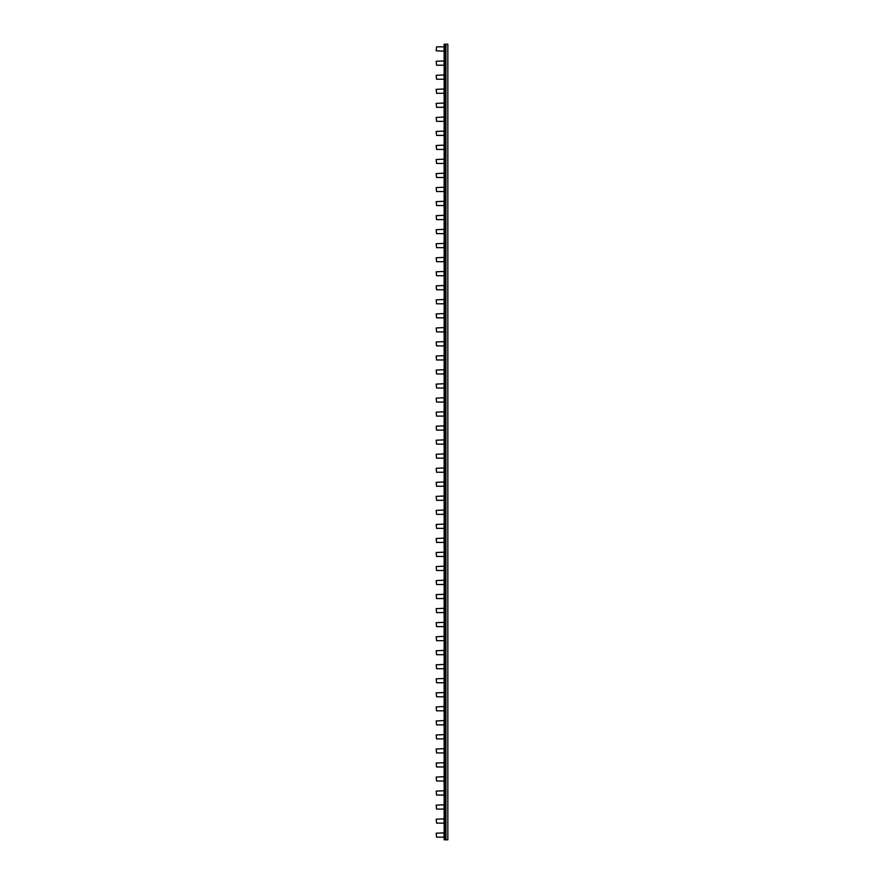 <?xml version="1.0" encoding="UTF-8"?>
<svg xmlns="http://www.w3.org/2000/svg" width="884" height="884" viewBox="0 0 884 884"><rect width="100%" height="100%" fill="white"/><g stroke="black" fill="none" stroke-linecap="round" stroke-linejoin="round"><path stroke-width="1.33" d="M444.221 46.841L444.221 44.2L445.503 44.2L445.503 839.8L444.221 839.8L444.221 837.159M444.221 832.816L444.221 823.126M444.221 818.783L444.221 809.092M444.221 804.749L444.221 795.048M444.221 790.716L444.221 781.014M444.221 776.682L444.221 766.981M444.221 762.649L444.221 752.947M444.221 748.604L444.221 738.913M444.221 734.571L444.221 724.88M444.221 720.537L444.221 710.835M444.221 706.504L444.221 696.802M444.221 692.47L444.221 682.768M444.221 678.437L444.221 668.735M444.221 664.392L444.221 654.701M444.221 650.359L444.221 640.668M444.221 636.325L444.221 626.623M444.221 622.292L444.221 612.59M444.221 608.258L444.221 598.556M444.221 594.225L444.221 584.523M444.221 580.18L444.221 570.489M444.221 566.147L444.221 556.456M444.221 552.113L444.221 542.411M444.221 538.08L444.221 528.378M444.221 524.046L444.221 514.344M444.221 510.013L444.221 500.311M444.221 495.968L444.221 486.277M444.221 481.935L444.221 472.244M444.221 467.901L444.221 458.199M444.221 453.868L444.221 444.166M444.221 439.834L444.221 430.132M444.221 425.801L444.221 416.099M444.221 411.756L444.221 402.065M444.221 397.723L444.221 388.032M444.221 383.689L444.221 373.987M444.221 369.656L444.221 359.954M444.221 355.622L444.221 345.92M444.221 341.589L444.221 331.887M444.221 327.544L444.221 317.853M444.221 313.511L444.221 303.82M444.221 299.477L444.221 289.775M444.221 285.444L444.221 275.742M444.221 271.41L444.221 261.708M444.221 257.377L444.221 247.675M444.221 243.332L444.221 233.641M444.221 229.299L444.221 219.608M444.221 215.265L444.221 205.563M444.221 201.232L444.221 191.53M444.221 187.198L444.221 177.496M444.221 173.165L444.221 163.463M444.221 159.12L444.221 149.429M444.221 145.087L444.221 135.396M444.221 131.053L444.221 121.351M444.221 117.02L444.221 107.318M444.221 102.986L444.221 93.284M444.221 88.953L444.221 79.251M444.221 74.908L444.221 65.217M444.221 60.874L444.221 51.184M444.055 51.184L445.193 51.184L445.193 46.841L444.055 46.841L444.055 51.184L436.166 50.786L436.563 46.841L444.055 46.841M444.055 65.217L445.193 65.217L445.193 60.874L436.166 61.272L436.563 65.217L444.055 65.217L444.055 60.874M444.055 79.251L445.193 79.251L445.193 74.908L436.166 75.306L436.563 79.251L444.055 79.251L444.055 74.908M444.055 93.284L445.193 93.284L445.193 88.953L436.166 89.339L436.563 93.284L444.055 93.284L444.055 88.953M444.055 107.318L445.193 107.318L445.193 102.986L436.166 103.373L436.563 107.318L444.055 107.318L444.055 102.986M444.055 121.351L445.193 121.351L445.193 117.02L436.166 117.417L436.563 121.351L444.055 121.351L444.055 117.02M444.055 135.396L445.193 135.396L445.193 131.053L436.166 131.451L436.563 135.396L444.055 135.396L444.055 131.053M444.055 149.429L445.193 149.429L445.193 145.087L436.166 145.484L436.563 149.429L444.055 149.429L444.055 145.087M444.055 163.463L445.193 163.463L445.193 159.12L436.166 159.518L436.563 163.463L444.055 163.463L444.055 159.12M444.055 177.496L445.193 177.496L445.193 173.165L436.166 173.551L436.563 177.496L444.055 177.496L444.055 173.165M444.055 191.53L445.193 191.53L445.193 187.198L436.166 187.585L436.563 191.53L444.055 191.53L444.055 187.198M444.055 205.563L445.193 205.563L445.193 201.232L436.166 201.629L436.563 205.563L444.055 205.563L444.055 201.232M444.055 219.608L445.193 219.608L445.193 215.265L436.166 215.663L436.563 219.608L444.055 219.608L444.055 215.265M444.055 233.641L445.193 233.641L445.193 229.299L436.166 229.696L436.563 233.641L444.055 233.641L444.055 229.299M444.055 247.675L445.193 247.675L445.193 243.332L436.166 243.73L436.563 247.675L444.055 247.675L444.055 243.332M444.055 261.708L445.193 261.708L445.193 257.377L436.166 257.763L436.563 261.708L444.055 261.708L444.055 257.377M444.055 275.742L445.193 275.742L445.193 271.41L436.166 271.797L436.563 275.742L444.055 275.742L444.055 271.41M444.055 289.775L445.193 289.775L445.193 285.444L436.166 285.841L436.563 289.775L444.055 289.775L444.055 285.444M444.055 303.82L445.193 303.82L445.193 299.477L436.166 299.875L436.563 303.82L444.055 303.82L444.055 299.477M444.055 317.853L445.193 317.853L445.193 313.511L436.166 313.908L436.563 317.853L444.055 317.853L444.055 313.511M444.055 331.887L445.193 331.887L445.193 327.544L436.166 327.942L436.563 331.887L444.055 331.887L444.055 327.544M444.055 345.92L445.193 345.92L445.193 341.589L436.166 341.975L436.563 345.92L444.055 345.92L444.055 341.589M444.055 359.954L445.193 359.954L445.193 355.622L436.166 356.009L436.563 359.954L444.055 359.954L444.055 355.622M444.055 373.987L445.193 373.987L445.193 369.656L436.166 370.053L436.563 373.987L444.055 373.987L444.055 369.656M444.055 388.032L445.193 388.032L445.193 383.689L436.166 384.087L436.563 388.032L444.055 388.032L444.055 383.689M444.055 402.065L445.193 402.065L445.193 397.723L436.166 398.12L436.563 402.065L444.055 402.065L444.055 397.723M444.055 416.099L445.193 416.099L445.193 411.756L436.166 412.154L436.563 416.099L444.055 416.099L444.055 411.756M444.055 430.132L445.193 430.132L445.193 425.801L436.166 426.187L436.563 430.132L444.055 430.132L444.055 425.801M444.055 444.166L445.193 444.166L445.193 439.834L436.166 440.221L436.563 444.166L444.055 444.166L444.055 439.834M444.055 458.199L445.193 458.199L445.193 453.868L436.166 454.266L436.563 458.199L444.055 458.199L444.055 453.868M444.055 472.244L445.193 472.244L445.193 467.901L436.166 468.299L436.563 472.244L444.055 472.244L444.055 467.901M444.055 486.277L445.193 486.277L445.193 481.935L436.166 482.332L436.563 486.277L444.055 486.277L444.055 481.935M444.055 500.311L445.193 500.311L445.193 495.968L436.166 496.366L436.563 500.311L444.055 500.311L444.055 495.968M444.055 514.344L445.193 514.344L445.193 510.013L436.166 510.399L436.563 514.344L444.055 514.344L444.055 510.013M444.055 528.378L445.193 528.378L445.193 524.046L436.166 524.433L436.563 528.378L444.055 528.378L444.055 524.046M444.055 542.411L445.193 542.411L445.193 538.08L436.166 538.478L436.563 542.411L444.055 542.411L444.055 538.08M444.055 556.456L445.193 556.456L445.193 552.113L436.166 552.511L436.563 556.456L444.055 556.456L444.055 552.113M444.055 570.489L445.193 570.489L445.193 566.147L436.166 566.545L436.563 570.489L444.055 570.489L444.055 566.147M444.055 584.523L445.193 584.523L445.193 580.18L436.166 580.578L436.563 584.523L444.055 584.523L444.055 580.18M444.055 598.556L445.193 598.556L445.193 594.225L436.166 594.612L436.563 598.556L444.055 598.556L444.055 594.225M444.055 612.59L445.193 612.59L445.193 608.258L436.166 608.645L436.563 612.59L444.055 612.59L444.055 608.258M444.055 626.623L445.193 626.623L445.193 622.292L436.166 622.69L436.563 626.623L444.055 626.623L444.055 622.292M444.055 640.668L445.193 640.668L445.193 636.325L436.166 636.723L436.563 640.668L444.055 640.668L444.055 636.325M444.055 654.701L445.193 654.701L445.193 650.359L436.166 650.757L436.563 654.701L444.055 654.701L444.055 650.359M444.055 668.735L445.193 668.735L445.193 664.392L436.166 664.79L436.563 668.735L444.055 668.735L444.055 664.392M444.055 682.768L445.193 682.768L445.193 678.437L436.166 678.824L436.563 682.768L444.055 682.768L444.055 678.437M444.055 696.802L445.193 696.802L445.193 692.47L436.166 692.857L436.563 696.802L444.055 696.802L444.055 692.47M444.055 710.835L445.193 710.835L445.193 706.504L436.166 706.902L436.563 710.835L444.055 710.835L444.055 706.504M444.055 724.88L445.193 724.88L445.193 720.537L436.166 720.935L436.563 724.88L444.055 724.88L444.055 720.537M444.055 738.913L445.193 738.913L445.193 734.571L436.166 734.969L436.563 738.913L444.055 738.913L444.055 734.571M444.055 752.947L445.193 752.947L445.193 748.604L436.166 749.002L436.563 752.947L444.055 752.947L444.055 748.604M444.055 766.981L445.193 766.981L445.193 762.649L436.166 763.036L436.563 766.981L444.055 766.981L444.055 762.649M444.055 781.014L445.193 781.014L445.193 776.682L436.166 777.069L436.563 781.014L444.055 781.014L444.055 776.682M444.055 795.048L445.193 795.048L445.193 790.716L436.166 791.114L436.563 795.048L444.055 795.048L444.055 790.716M444.055 809.092L445.193 809.092L445.193 804.749L436.166 805.147L436.563 809.092L444.055 809.092L444.055 804.749M444.055 823.126L445.193 823.126L445.193 818.783L436.166 819.181L436.563 823.126L444.055 823.126L444.055 818.783M444.055 837.159L445.193 837.159L445.193 832.816L436.166 833.214L436.563 837.159L444.055 837.159L444.055 832.816M445.503 839.8L447.834 839.8L447.834 44.2L445.503 44.2M445.923 44.2L445.923 839.8M444.166 839.8L444.166 837.159M444.166 832.816L444.166 823.126M444.166 818.783L444.166 809.092M444.166 804.749L444.166 795.048M444.166 790.716L444.166 781.014M444.166 776.682L444.166 766.981M444.166 762.649L444.166 752.947M444.166 748.604L444.166 738.913M444.166 734.571L444.166 724.88M444.166 720.537L444.166 710.835M444.166 706.504L444.166 696.802M444.166 692.47L444.166 682.768M444.166 678.437L444.166 668.735M444.166 664.392L444.166 654.701M444.166 650.359L444.166 640.668M444.166 636.325L444.166 626.623M444.166 622.292L444.166 612.59M444.166 608.258L444.166 598.556M444.166 594.225L444.166 584.523M444.166 580.18L444.166 570.489M444.166 566.147L444.166 556.456M444.166 552.113L444.166 542.411M444.166 538.08L444.166 528.378M444.166 524.046L444.166 514.344M444.166 510.013L444.166 500.311M444.166 495.968L444.166 486.277M444.166 481.935L444.166 472.244M444.166 467.901L444.166 458.199M444.166 453.868L444.166 444.166M444.166 439.834L444.166 430.132M444.166 425.801L444.166 416.099M444.166 411.756L444.166 402.065M444.166 397.723L444.166 388.032M444.166 383.689L444.166 373.987M444.166 369.656L444.166 359.954M444.166 355.622L444.166 345.92M444.166 341.589L444.166 331.887M444.166 327.544L444.166 317.853M444.166 313.511L444.166 303.82M444.166 299.477L444.166 289.775M444.166 285.444L444.166 275.742M444.166 271.41L444.166 261.708M444.166 257.377L444.166 247.675M444.166 243.332L444.166 233.641M444.166 229.299L444.166 219.608M444.166 215.265L444.166 205.563M444.166 201.232L444.166 191.53M444.166 187.198L444.166 177.496M444.166 173.165L444.166 163.463M444.166 159.12L444.166 149.429M444.166 145.087L444.166 135.396M444.166 131.053L444.166 121.351M444.166 117.02L444.166 107.318M444.166 102.986L444.166 93.284M444.166 88.953L444.166 79.251M444.166 74.908L444.166 65.217M444.166 60.874L444.166 51.184M444.166 46.841L444.166 44.2"/></g></svg>
